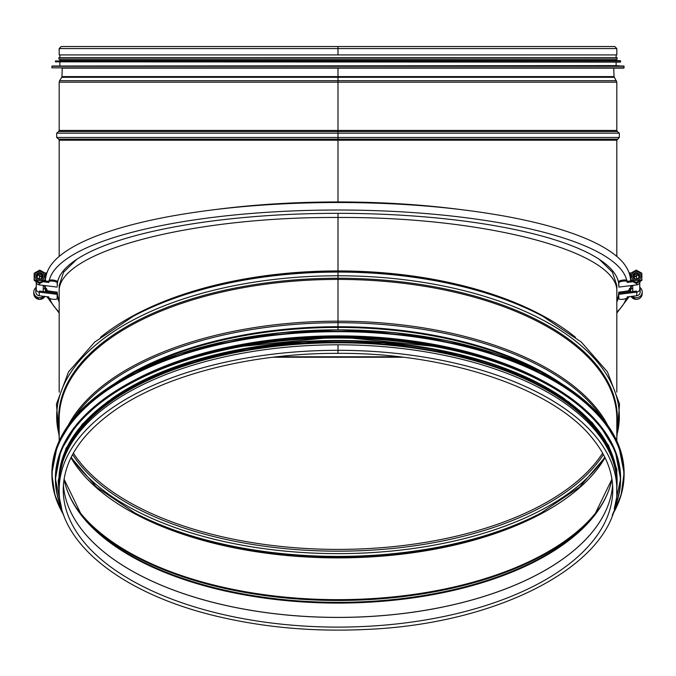 <?xml version="1.0" encoding="UTF-8"?>
<svg xmlns="http://www.w3.org/2000/svg" width="676" height="676" viewBox="0 0 676 676"><rect width="100%" height="100%" fill="white"/><g stroke="black" fill="none" stroke-linecap="round" stroke-linejoin="round"><path stroke-width="1.01" d="M276.83 356.784L399.178 356.784M216.43 209.416C254.852 204.482 295.378 201.989 337.992 201.947L338 202.496L337.992 201.947C380.622 201.989 421.148 204.482 459.57 209.416M337.992 202.124L337.992 139.146L337.992 140.219L616.825 140.219L619.326 137.465L338 137.465L338 139.146L337.992 133.18L338 137.465L56.674 137.465L58.677 139.146L617.323 139.146M337.992 68.132L337.992 140.219L59.175 140.219L58.677 139.146M61.203 46.534L338 46.534L338 54.925L616.825 54.925L616.825 48.562L614.797 46.534L61.203 46.534L59.175 48.562L337.992 48.562L337.992 54.925L337.992 48.562L616.825 48.562M59.175 48.562L59.175 54.925L337.992 54.925M630.809 285.618L630.362 289.75M45.638 289.742L45.191 285.618M599.291 259.364L612.405 272.175L616.825 285.416L616.825 292.167C619.909 252.241 487.016 216.641 338.008 217.478L338 213.329L338.008 217.478C188.959 216.641 56.049 252.249 59.175 292.184L59.175 392.114M59.175 292.193L59.175 285.433L63.595 272.191L76.709 259.364M402.93 357.224L273.07 357.224M616.825 392.114L616.825 292.167M338 271.279L338.008 217.664M575.504 337.307A278.825 139.417 180 0 0 338.008 270.932L338 217.478L338 270.932A278.825 139.417 180 0 0 100.496 337.307M338 272.065L338.008 275.774L338 272.065A281.326 140.659 180 0 0 133.349 316.207L134.803 315.438A279.323 139.662 180 0 1 338 271.608A279.323 139.662 180 0 1 541.197 315.438L542.651 316.207A281.326 140.659 180 0 0 338.008 272.065M338 329.82L338.008 272.293M338.008 353.354C447.85 352.602 553.864 388.531 593.148 439.256C606.195 455.556 612.735 472.372 612.769 489.72A274.769 137.389 180 0 1 338 627.108A274.769 137.389 180 0 1 63.231 489.72C63.536 461.539 79.945 435.623 112.478 411.963C162.443 375.729 249.554 353.024 338 353.354L338 351.757M338.008 351.571A276.307 138.157 180 0 0 338 351.571L338.008 345.149M616.825 489.72L616.825 484.21A278.825 139.417 180 0 0 338.008 344.802L338.008 350.312L338 344.802A278.825 139.417 180 0 0 59.175 484.21L59.175 489.72C58.136 544.231 124.849 595.776 222.024 617.467C267.713 627.827 315.515 631.832 365.437 629.466C503.671 624.033 619.546 560.674 616.825 489.72A278.825 139.417 180 0 0 338.008 350.312A278.825 139.417 180 0 0 59.175 489.72M535.595 377.081A278.123 139.062 180 0 0 140.405 377.081M564.908 399.136A278.123 139.062 180 0 0 111.151 399.094M613.394 462.418A278.123 139.062 180 0 0 338 342.791A278.123 139.062 180 0 0 62.606 462.418M61.693 68.132L614.307 68.132M51.9 67.853L623.813 68.132L624.1 66.299L51.9 66.299L51.9 67.853L624.1 67.853M623.83 66.02L52.17 66.02L616.123 65.614L624.1 66.299M620.323 62.124L55.398 61.846L620.323 62.124L616.123 62.124L616.123 65.614M620.348 60.696L59.877 60.308L616.123 60.308L620.602 60.975L55.398 60.975L55.398 61.846M59.877 54.925L59.877 57.646L58.897 57.646L58.897 59.049L617.103 59.049L616.123 59.049L616.123 60.308M58.897 57.646L617.103 57.646L617.103 59.049M630.37 291.821L630.632 288.373A3.912 3.786 180 0 1 627.26 292.125L618.87 293.257L618.709 292.193L627.1 291.052A2.797 2.704 0 0 0 629.508 288.373M45.63 291.821L45.368 288.373A3.912 3.786 0 0 0 48.74 292.125L57.13 293.257L57.291 292.193L48.9 291.052A2.797 2.704 180 0 1 46.492 288.373M57.291 295.682A280.87 72.695 180 0 0 59.175 302.011M616.825 302.011A280.87 72.695 180 0 0 618.709 295.682M57.291 292.193A280.709 72.653 180 0 0 59.175 300.6M616.825 300.6A280.709 72.653 180 0 0 618.709 292.193M57.147 294.33L57.147 298.674A4.191 1.073 7.5 0 1 57.147 298.716A4.191 1.073 7.5 0 1 52.914 299.24A4.191 1.073 7.5 0 1 48.824 297.651L48.824 296.925L39.25 295.75A3.912 3.786 -0 0 1 35.828 291.998L35.828 288.373A3.912 3.786 -0 0 0 39.25 292.125L57.147 294.33L57.291 293.257L39.385 291.06M57.274 297.677A4.191 1.073 -172.5 0 0 57.283 297.643A4.191 1.073 -172.5 0 0 57.291 297.601L57.291 293.257M36.25 286.675A3.912 3.786 -0 0 0 35.828 288.373M44.751 288.652L43.239 288.838M636.615 291.06L618.709 293.257L618.853 298.674A4.191 1.073 172.5 0 0 618.853 298.716A4.191 1.073 172.5 0 0 623.086 299.24A4.191 1.073 172.5 0 0 627.176 297.651L627.176 296.925L636.75 295.75A3.912 3.786 0 0 0 640.172 291.998L640.172 288.373A3.912 3.786 0 0 0 639.75 286.675M618.726 297.677A4.191 1.073 -7.5 0 1 618.717 297.643A4.191 1.073 -7.5 0 1 618.709 297.601L618.709 293.257M632.761 288.838L631.249 288.652M618.853 294.33L636.75 292.125A3.912 3.786 0 0 0 640.172 288.373M42.554 276.797A2.89 2.788 -0 0 0 36.927 276.797M36.85 276.163A2.89 2.788 180 0 1 39.74 273.374A2.89 2.788 180 0 1 42.63 276.163A2.89 2.788 180 0 1 39.74 278.951A2.89 2.788 180 0 1 36.85 276.163M36.25 276.07A3.498 3.38 -0 0 0 41.489 278.994A3.498 3.38 -0 0 0 41.489 273.146A3.498 3.38 -0 0 0 36.25 276.07M39.74 280.667A4.757 4.588 -0 0 0 43.864 273.772A4.757 4.588 -0 0 0 35.625 273.772A4.757 4.588 -0 0 0 39.74 280.667M34.146 279.441L34.146 280.388L39.74 283.506L45.334 280.388L45.334 279.441L39.74 282.568L34.146 279.441L34.146 273.205L39.74 270.087L45.334 273.205L45.334 279.441M39.74 283.506L39.74 282.568M42.385 277.295A3.498 3.38 0 0 0 39.74 276.129M35.913 287.613A5.94 5.738 0 0 0 37.307 297.229A5.94 5.738 0 0 0 43.687 296.291M39.74 276.611A2.805 2.712 180 0 1 42.073 277.811M618.709 283.599A280.87 72.695 180 0 0 618.667 283.286A280.87 72.695 180 0 0 338 213.329A280.87 72.695 180 0 0 57.333 283.286A280.87 72.695 180 0 0 57.291 283.599M618.709 284.951A280.709 72.653 180 0 0 618.582 282.754M57.418 282.754A280.709 72.653 180 0 0 57.291 284.951M640.164 281.436A3.912 3.786 180 0 1 636.75 284.892L618.853 287.097L618.853 282.754A4.191 1.073 -7.5 0 1 622.942 281.165A4.191 1.073 -7.5 0 1 627.176 281.689A4.191 1.073 -7.5 0 1 627.176 281.723L627.176 282.45L632.888 281.748M627.167 281.655L627.032 280.658A4.191 1.073 172.5 0 0 627.032 280.616A4.191 1.073 172.5 0 0 622.807 280.092A4.191 1.073 172.5 0 0 618.709 281.681L618.853 287.097M631.384 280.844L627.134 281.368M629.626 273.983L630.666 274.11M635.584 274.709L636.615 274.836A2.797 2.704 180 0 1 639.006 277.025M629.136 272.825L630.911 273.045M48.833 281.655L48.968 280.658A4.191 1.073 7.5 0 1 48.968 280.616A4.191 1.073 7.5 0 1 53.193 280.092A4.191 1.073 7.5 0 1 57.291 281.681L57.291 286.024L57.147 282.754A4.191 1.073 -172.5 0 0 53.058 281.165A4.191 1.073 -172.5 0 0 48.824 281.689A4.191 1.073 -172.5 0 0 48.824 281.723L48.824 282.45L43.112 281.748M45.089 273.045L46.864 272.825M36.994 277.025A2.797 2.704 180 0 1 39.385 274.836L40.416 274.709M45.334 274.11L46.374 273.983M57.147 287.097L39.25 284.892A3.912 3.786 180 0 1 35.836 281.436M48.866 281.368L44.616 280.844M639.073 276.797A2.89 2.788 -0 0 0 633.446 276.797M639.15 276.163A2.89 2.788 180 0 1 636.26 278.951A2.89 2.788 180 0 1 633.37 276.163A2.89 2.788 180 0 1 636.26 273.374A2.89 2.788 180 0 1 639.15 276.163M639.75 276.07A3.498 3.38 -0 0 0 634.51 273.146A3.498 3.38 -0 0 0 634.51 278.994A3.498 3.38 -0 0 0 639.75 276.07M636.26 271.482A4.757 4.588 -0 0 0 632.136 278.368A4.757 4.588 -0 0 0 640.375 278.368A4.757 4.588 -0 0 0 636.26 271.482M630.666 279.441L630.666 280.388L636.26 283.506L641.854 280.388L641.854 279.441L636.26 282.568L630.666 279.441L630.666 273.205L636.26 270.087L641.854 273.205L641.854 279.441M636.26 283.506L636.26 282.568M636.615 276.146A3.498 3.38 0 0 0 633.615 277.295M632.313 296.291A5.94 5.738 0 0 0 642.2 291.998A5.94 5.738 0 0 0 640.087 287.613M633.927 277.811A2.805 2.712 180 0 1 636.615 276.636M614.247 77.292L61.753 77.292L61.972 76.591L614.028 76.591L616.825 82.185L59.175 82.185L59.175 130.434L616.825 130.434L616.825 82.185M619.326 133.18L617.323 131.499L58.677 131.499L56.674 133.18L619.326 133.18L619.326 137.465M61.753 77.292L59.606 80.697L616.394 80.697M73.371 453.131A278.123 139.062 180 0 0 338 549.402A278.123 139.062 180 0 0 602.629 453.131M63.4 484.912A274.769 137.389 180 0 0 338 617.433A274.769 137.389 180 0 0 612.6 484.912A274.769 137.389 180 0 1 338 617.391A274.769 137.389 180 0 1 63.4 484.895M64.051 479.208A275.326 137.667 180 0 0 338 603.085A275.326 137.667 180 0 0 611.949 479.208M66.89 489.432A275.656 137.828 180 0 0 81.365 514.816A275.656 137.828 180 0 0 338 602.341A275.656 137.828 180 0 0 594.635 514.816A275.656 137.828 180 0 0 609.11 489.432M80.385 513.549A277.802 138.901 180 0 0 338 600.465A277.802 138.901 180 0 0 595.615 513.549M75.408 506.425A278.123 139.062 180 0 0 338 599.663A278.123 139.062 180 0 0 600.592 506.425M70.963 457.703A278.123 139.062 180 0 0 338 557.886A278.123 139.062 180 0 0 605.037 457.703M71.081 457.475L96.465 487.092L135.132 513.101A278.875 139.433 180 0 0 540.868 513.101L579.535 487.092L604.919 457.475M134.406 512.721A280.878 140.439 180 0 0 541.594 512.721M71.242 457.145A280.878 140.439 180 0 0 338 553.627A280.878 140.439 180 0 0 604.758 457.145M72.594 454.542A278.875 139.433 180 0 0 338 551.168A278.875 139.433 180 0 0 603.406 454.542M616.825 435.141A281.326 140.659 180 0 0 338.008 275.774A281.326 140.659 180 0 0 59.175 435.141M616.825 426.226A279.323 139.662 180 0 0 338.008 278.233A279.323 139.662 180 0 0 59.175 426.226M616.825 440.921L616.825 418.816A278.825 139.417 180 0 0 338.008 279.408A278.825 139.417 180 0 0 59.175 418.816L59.175 440.921M607.682 425.187A278.825 139.417 180 0 0 338.008 321.185A278.825 139.417 180 0 0 68.318 425.187M602.324 418.199A278.394 139.197 180 0 0 338.008 322.697A278.394 139.197 180 0 0 73.676 418.199M560.598 383.047A276.247 138.124 180 0 0 338.008 326.711A276.247 138.124 180 0 0 115.393 383.047M545.253 374.284A276.028 138.014 180 0 0 338.008 327.429A276.028 138.014 180 0 0 130.747 374.284M571.482 390.339A285.813 142.906 180 0 0 104.518 390.339M51.9 473.014L57.409 445.036L73.709 418.157L100.158 393.407L135.741 371.724L179.089 353.937L228.539 340.712L282.196 332.575L337.992 329.82L393.795 332.575L447.453 340.712L496.911 353.928L540.259 371.724L575.834 393.407L602.291 418.157L618.591 445.036L624.1 473.014A286.1 143.05 180 0 0 338 329.964A286.1 143.05 180 0 0 51.9 473.014L51.9 474.358A286.1 143.05 180 0 0 63.705 515.019M612.295 515.019A286.1 143.05 180 0 0 624.1 474.358A286.1 143.05 180 0 0 338 331.308A286.1 143.05 180 0 0 51.9 474.358L54.883 494.976L63.755 515.163M612.507 514.436A285.83 142.915 180 0 0 338 331.679A285.83 142.915 180 0 0 63.493 514.436M568.626 396.558A282.323 141.157 180 0 0 107.374 396.558M620.602 478.591A282.602 141.301 180 0 0 620.602 478.219A282.602 141.301 180 0 0 338 336.918A282.602 141.301 180 0 0 55.398 478.219A282.602 141.301 180 0 0 55.398 478.591M614.307 508.631A282.602 141.301 180 0 0 620.602 478.963A282.602 141.301 180 0 0 338 337.662A282.602 141.301 180 0 0 55.398 478.963A282.602 141.301 180 0 0 61.693 508.631M614.56 507.634A282.348 141.174 180 0 0 338 338.034A282.348 141.174 180 0 0 61.44 507.634M617.103 481.244A279.103 139.552 180 0 0 338 341.084A279.103 139.552 180 0 0 58.897 481.244M616.825 488.097A279.103 139.552 180 0 0 338 342.301A279.103 139.552 180 0 0 59.175 488.097M49.779 298.462A289.26 74.867 180 0 0 59.175 312.05M616.825 312.05A289.26 74.867 180 0 0 626.221 298.462M57.147 298.674L57.291 297.601M39.25 292.125L39.25 295.75M618.853 298.674L618.709 297.601M636.75 292.125L636.75 295.75M43.348 291.542A3.633 3.515 0 0 0 43.239 291.035M33.8 293.621L35.405 297.567L39.63 299.384L44.134 297.508L44.929 296.443A5.94 5.738 180 0 1 33.8 293.621L33.8 291.998M626.711 280.27A289.26 74.867 180 0 0 338 210.016A289.26 74.867 180 0 0 49.289 280.27M618.853 282.754L618.709 281.681M636.75 284.892L636.75 283.269M636.615 274.836L636.615 278.461M57.147 282.754L57.291 281.681M39.369 274.659L39.385 278.461M39.25 284.892L39.25 283.269M632.761 291.035A3.633 3.515 0 0 0 632.652 291.542M636.26 299.367A5.94 5.738 180 0 1 631.08 296.443L631.857 297.499L636.26 299.392A5.94 5.738 180 0 0 642.2 293.621C641.778 297.195 639.8 299.113 636.26 299.392M616.825 256.466L616.825 140.219M59.175 256.466L59.175 140.219M56.674 133.18L56.674 137.465M617.323 131.499L616.825 130.434M58.677 131.499L59.175 130.434M59.606 80.697L59.175 82.185M62.251 68.132L61.972 76.591M613.749 68.132L614.028 76.591M81.365 514.816L64.068 479.149M594.635 514.816L611.932 479.149M59.175 437.051L56.438 404.096L68.572 371.817L94.708 342.056L133.349 316.207M616.825 437.051L619.562 404.096L607.428 371.817L581.292 342.056L542.651 316.207M624.1 473.014L621.117 494.976L612.245 515.163M614.273 508.741L620.602 478.963L615.16 450.588L599.054 424.038L572.935 399.584L537.783 378.163L494.967 360.595L446.118 347.532L337.992 336.775L229.874 347.532L181.033 360.595L138.217 378.171L103.065 399.584L76.937 424.038L60.84 450.588L55.398 478.963L61.727 508.741M616.723 493.598L616.808 469.406L608.62 445.577L592.421 422.83L568.744 401.865L519.895 374.639L458.658 354.689L383.157 342.833L304.039 342.031L246.605 348.681L193.218 361.204L146.269 379.059L107.822 401.459L82.48 424.038L65.859 448.619L58.195 480.906L59.277 493.598M59.877 65.614L59.877 62.124M620.602 61.846L620.602 60.975M59.877 60.308L59.877 59.049M616.123 57.646L616.123 54.925M629.136 296.688L616.825 313.047M59.175 313.047L46.864 296.688M57.283 297.643L57.147 298.716M618.853 298.716L618.717 297.643M43.239 291.533L43.239 285.382M36.25 290.08L36.25 282.838M50.472 300.288L48.106 296.84M45.689 291.829L44.286 285.509M45.334 276.695L46.754 273.155M629.246 273.155L630.666 276.704M631.714 285.509L630.311 291.829M627.894 296.84L625.528 300.296M45.368 281.14C45.698 270.975 51.553 261.756 62.936 253.475C71.352 247.239 82.421 241.45 96.161 236.11C116.01 228.42 140.329 221.897 169.127 216.548C219.024 207.439 274.456 202.749 335.414 202.504C397.733 202.479 454.5 207.084 505.699 216.328C534.437 221.618 558.773 228.065 578.707 235.679C593.3 241.264 604.952 247.348 613.656 253.922C624.658 262.085 630.311 271.16 630.632 281.14M627.032 280.616L627.176 281.689M48.824 281.689L48.968 280.616M639.75 290.08L639.75 282.838M632.761 291.533L632.761 285.382M642.2 293.621L642.2 291.998"/></g></svg>
